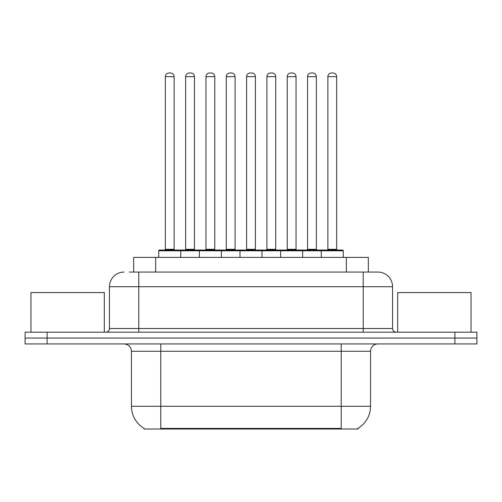 <?xml version="1.0" encoding="UTF-8"?>
<svg xmlns="http://www.w3.org/2000/svg" width="502" height="502" viewBox="0 0 502 502"><rect width="100%" height="100%" fill="white"/><g stroke="black" fill="none" stroke-linecap="round" stroke-linejoin="round"><path stroke-width="0.75" d="M133.664 272.053L133.664 257.382L368.336 257.382L368.336 272.053M358.083 428.288L358.083 429.009L143.917 429.009L143.917 428.288M144.137 428.413A25.671 25.671 0 0 1 131.449 406.269L160.784 406.269L160.784 428.413L341.216 428.413L341.216 406.269L370.551 406.269L370.551 351.262A7.335 7.335 0 0 1 377.887 343.926M131.449 406.269L131.449 351.262C131.016 346.807 128.568 344.359 124.113 343.926M357.863 428.413A25.671 25.671 0 0 0 370.551 406.269M47.1 332.192L476.9 332.192L476.9 338.059L25.1 338.059L25.1 343.926L47.1 343.926L47.1 338.059L25.1 338.059L25.1 332.192L47.1 332.192L47.1 338.059L476.9 338.059L476.9 343.926L47.1 343.926M129.585 272.053L377.661 272.053M129.252 272.053L138.784 272.053L138.784 286.717L109.449 286.717L109.449 328.528A3.665 3.665 0 0 1 105.778 332.192M124.113 272.053A14.671 14.671 0 0 0 109.449 286.717M377.887 272.053A14.671 14.671 0 0 1 392.551 286.717L392.551 328.528C392.771 330.755 393.995 331.973 396.222 332.192M321.261 257.382L321.261 250.78A0.734 0.734 0 0 1 321.995 250.046L342.533 250.046A0.734 0.734 0 0 1 343.268 250.78L158.732 250.78A0.734 0.734 0 0 1 159.467 250.046L180.005 250.046A0.734 0.734 0 0 1 180.739 250.78L180.739 257.382M174.138 76.662L165.334 76.662A3.665 3.665 0 0 1 168.998 72.991L170.467 72.991A3.665 3.665 0 0 1 174.138 76.662L174.138 249.312A0.734 0.734 0 0 0 174.872 250.046M165.334 76.662L165.334 249.312A0.734 0.734 0 0 1 164.6 250.046M158.732 250.78L158.732 257.382M201.051 250.78A0.734 0.734 0 0 0 200.317 250.046L179.785 250.046M185.652 76.662A3.665 3.665 0 0 1 189.317 72.991L190.785 72.991A3.665 3.665 0 0 1 194.45 76.662L185.652 76.662L185.652 249.312A0.734 0.734 0 0 1 184.918 250.046M194.45 76.662L194.45 249.312A0.734 0.734 0 0 0 195.184 250.046M199.363 257.382L199.363 250.78A0.734 0.734 0 0 1 200.097 250.046L220.635 250.046A0.734 0.734 0 0 1 221.369 250.78L221.369 257.382M214.768 76.662L205.964 76.662A3.665 3.665 0 0 1 209.635 72.991L211.104 72.991A3.665 3.665 0 0 1 214.768 76.662L214.768 249.312A0.734 0.734 0 0 0 215.502 250.046M205.964 76.662L205.964 249.312A0.734 0.734 0 0 1 205.23 250.046M240 257.382L240 250.78A0.734 0.734 0 0 1 240.734 250.046L261.266 250.046A0.734 0.734 0 0 1 262 250.78L262 257.382M255.399 76.662L246.601 76.662A3.665 3.665 0 0 1 250.266 72.991L251.734 72.991A3.665 3.665 0 0 1 255.399 76.662L255.399 249.312A0.734 0.734 0 0 0 256.133 250.046M246.601 76.662L246.601 249.312A0.734 0.734 0 0 1 245.867 250.046M280.631 257.382L280.631 250.78A0.734 0.734 0 0 1 281.365 250.046L301.903 250.046A0.734 0.734 0 0 1 302.637 250.78L302.637 257.382M296.036 76.662L287.232 76.662A3.665 3.665 0 0 1 290.896 72.991L292.365 72.991A3.665 3.665 0 0 1 296.036 76.662L296.036 249.312A0.734 0.734 0 0 0 296.77 250.046M287.232 76.662L287.232 249.312A0.734 0.734 0 0 1 286.498 250.046M336.666 76.662L327.862 76.662A3.665 3.665 0 0 1 331.533 72.991L333.002 72.991A3.665 3.665 0 0 1 336.666 76.662L336.666 249.312A0.734 0.734 0 0 0 337.4 250.046M327.862 76.662L327.862 249.312A0.734 0.734 0 0 1 327.128 250.046M343.268 250.78L343.268 257.382M241.688 250.78A0.734 0.734 0 0 0 240.954 250.046L220.416 250.046M226.283 76.662A3.665 3.665 0 0 1 229.947 72.991L231.416 72.991A3.665 3.665 0 0 1 235.087 76.662L226.283 76.662L226.283 249.312A0.734 0.734 0 0 1 225.549 250.046M235.087 76.662L235.087 249.312A0.734 0.734 0 0 0 235.821 250.046M282.319 250.78A0.734 0.734 0 0 0 281.584 250.046M261.046 250.046L281.365 250.046M266.913 76.662A3.665 3.665 0 0 1 270.584 72.991L272.053 72.991A3.665 3.665 0 0 1 275.717 76.662L266.913 76.662L266.913 249.312A0.734 0.734 0 0 1 266.179 250.046M275.717 76.662L275.717 249.312A0.734 0.734 0 0 0 276.451 250.046M322.949 250.78A0.734 0.734 0 0 0 322.215 250.046L301.683 250.046M307.55 76.662A3.665 3.665 0 0 1 311.215 72.991L312.683 72.991A3.665 3.665 0 0 1 316.348 76.662L307.55 76.662L307.55 249.312A0.734 0.734 0 0 1 306.816 250.046M316.348 76.662L316.348 249.312A0.734 0.734 0 0 0 317.082 250.046M104.309 332.192L104.309 292.584L30.967 292.584L30.967 332.192M471.033 332.192L471.033 292.584L397.691 292.584L397.691 332.192M338.279 429.009L338.279 428.288M163.721 429.009L163.721 428.288M155.664 272.053L155.664 257.382M346.336 272.053L346.336 257.382M341.216 343.926L341.216 351.262L131.449 351.262M370.551 351.262L341.216 351.262L341.216 406.269L160.784 406.269L160.784 343.926M454.9 343.926L454.9 332.192M138.784 332.192L138.784 328.528L392.551 328.528M109.449 328.528L138.784 328.528L138.784 286.717L363.216 286.717L363.216 332.192M392.551 286.717L363.216 286.717L363.216 272.053M165.334 249.312L174.138 249.312M185.652 249.312L194.45 249.312M205.964 249.312L214.768 249.312M246.601 249.312L255.399 249.312M287.232 249.312L296.036 249.312M327.862 249.312L336.666 249.312M226.283 249.312L235.087 249.312M266.913 249.312L275.717 249.312M307.55 249.312L316.348 249.312"/></g></svg>
